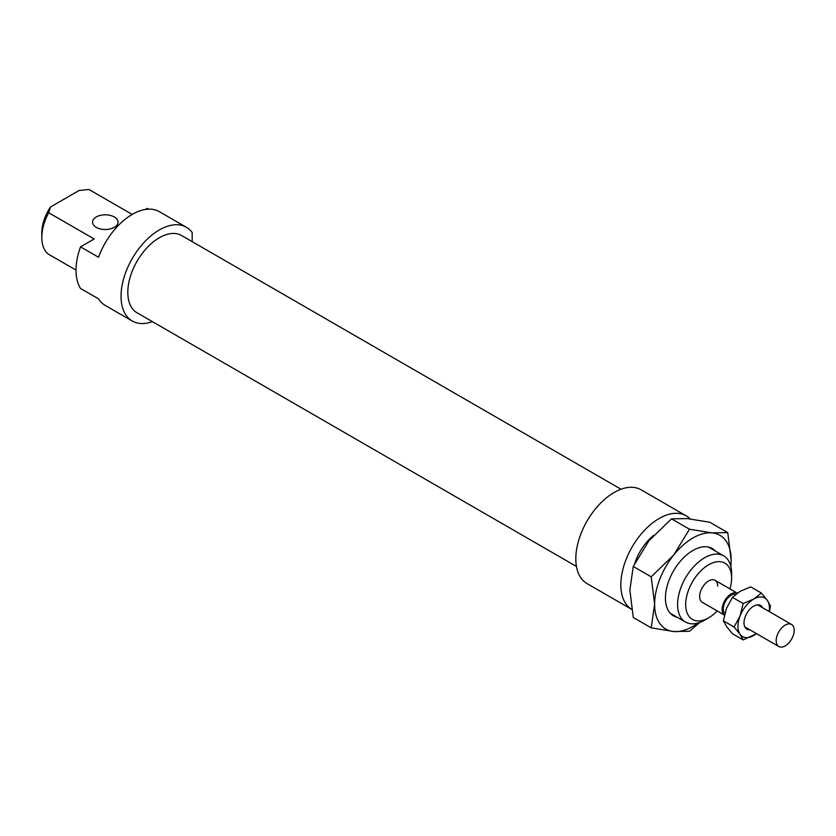 <?xml version="1.0" encoding="UTF-8"?>
<svg xmlns="http://www.w3.org/2000/svg" width="836" height="836" viewBox="0 0 836 836"><rect width="100%" height="100%" fill="white"/><g stroke="black" fill="none" stroke-linecap="round" stroke-linejoin="round"><path stroke-width="1.25" d="M794.2 630.292A12.739 7.357 120 0 0 791.567 624.471A12.739 7.357 120 0 0 781.744 627.878A12.739 7.357 120 0 0 776.184 640.689A12.739 7.357 120 0 0 778.828 646.521A12.739 7.357 120 0 0 788.641 643.114A12.739 7.357 120 0 0 794.2 630.292M735.826 594.271A11.14 6.437 120 0 0 727.602 598.242A11.14 6.437 120 0 0 723.286 608.848A11.14 6.437 120 0 0 724.864 613.405M717.654 586.099A12.739 7.357 120 0 0 715.02 580.278L737.31 593.142A12.739 7.357 120 0 0 727.571 596.841A12.739 7.357 120 0 0 722.158 609.496A12.739 7.357 120 0 0 724.436 615.097M677.285 617.313A38.843 22.426 -60 0 1 665.425 598.064A38.843 22.426 -60 0 1 692.887 550.485A38.843 22.426 -60 0 1 715.491 551.133M727.748 532.616L731.166 560.11A54.131 31.245 120 0 0 712.021 532.887L727.748 532.616L709.816 522.27L687.265 518.581L671.538 518.853L648.987 540.683L633.27 566.463L629.853 590.007L633.27 617.49L651.202 627.846L654.619 604.303L651.202 576.809L673.753 554.979L689.47 529.198L712.021 532.887A54.131 31.245 120 0 0 692.887 538.008A54.131 31.245 120 0 0 673.753 554.979A54.131 31.245 120 0 0 654.619 604.303A54.131 31.245 120 0 0 673.753 631.525A54.131 31.245 120 0 0 692.887 626.394A54.131 31.245 120 0 0 698.06 623.008M699.857 622.412L689.47 631.264L673.753 631.525L651.202 627.846M730.81 566.285A54.131 31.245 120 0 0 731.166 560.11L730.904 566.693M651.202 576.809L633.27 566.463M689.47 529.198L671.538 518.853M756.538 633.657L743.173 639.937L740.027 634.273L734.071 626.99L740.027 616.08A22.29 12.864 120 0 0 737.916 626.394A22.29 12.864 120 0 0 740.027 634.273A22.29 12.864 120 0 0 753.675 635.496A22.29 12.864 120 0 0 756.455 633.604M769.193 611.544A22.29 12.864 120 0 0 769.433 608.2A22.29 12.864 120 0 0 767.323 600.321L770.468 605.975L769.413 611.68M761.366 593.037L767.323 600.321A22.29 12.864 120 0 0 753.675 599.098L761.366 593.037L750.676 586.862L740.163 591.303L732.472 597.364L726.515 608.284L723.38 620.814L726.515 626.477L732.472 633.761L743.173 639.937M762.557 607.72A13.689 7.9 120 0 0 753.675 606.121A13.689 7.9 120 0 0 743.998 622.883A13.689 7.9 120 0 0 749.819 629.78M753.675 599.098A22.29 12.864 120 0 0 740.027 616.08L743.173 603.54L753.675 599.098M743.173 603.54L732.472 597.364M734.071 626.99L723.38 620.814M690.108 518.874A54.131 31.245 120 0 0 686.178 515.833A54.131 31.245 120 0 0 644.472 530.337A54.131 31.245 120 0 0 620.845 584.803A54.131 31.245 120 0 0 631.671 609.35L587.029 583.58A54.131 31.245 120 0 1 575.816 558.803A54.131 31.245 120 0 1 599.443 504.338A54.131 31.245 120 0 1 641.16 489.833L686.178 515.833M621.023 489.248L181.611 235.543A44.569 25.738 120 0 0 147.261 247.487A44.569 25.738 120 0 0 127.803 292.349A44.569 25.738 120 0 0 137.031 312.758L576.453 566.453M715.02 580.278A12.739 7.357 120 0 0 705.208 583.685A12.739 7.357 120 0 0 699.648 596.496A12.739 7.357 120 0 0 702.282 602.328L724.436 615.118M114.292 216.963A12.739 7.357 0 0 0 100.414 215.364A12.739 7.357 0 0 0 92.556 222.157A12.739 7.357 0 0 0 96.286 227.361A12.739 7.357 0 0 0 110.164 228.949A12.739 7.357 0 0 0 118.022 222.157A12.739 7.357 0 0 0 114.292 216.963M192.186 241.656L192.186 232.533A54.131 31.245 120 0 0 186.386 227.277L159.362 211.675A54.131 31.245 120 0 0 98.533 257.248L80.528 246.85L94.154 238.981L48.676 212.731L50.515 206.983A32.479 18.747 120 0 0 41.8 232.816L41.8 237.497A38.205 22.06 -60 0 1 48.676 212.731M50.515 206.983L79.012 190.535L88.95 189.479L132.182 214.434M186.386 227.277A54.131 31.245 120 0 0 144.67 241.782A54.131 31.245 120 0 0 121.042 296.247A54.131 31.245 120 0 0 132.255 321.024A54.131 31.245 120 0 0 152.382 321.62M80.528 246.85A54.131 31.245 120 0 0 76.024 270.247A54.131 31.245 120 0 0 80.528 288.451L98.533 298.849A54.131 31.245 120 0 0 105.242 305.422L132.255 321.024M653.397 535.521A38.205 22.06 120 0 0 634.702 563.464M731.615 573.36A38.205 22.06 120 0 0 723.704 555.877A38.205 22.06 120 0 0 694.256 566.108A38.205 22.06 120 0 0 677.578 604.564A38.205 22.06 120 0 0 685.489 622.047A38.205 22.06 120 0 0 704.602 620.155L708.646 617.814A32.479 18.747 -60 0 1 685.687 604.564A32.479 18.747 -60 0 1 708.646 564.781A32.479 18.747 -60 0 1 731.615 578.042L731.615 573.36M731.615 578.042A32.479 18.747 -60 0 1 729.953 588.899M717.215 610.959A32.479 18.747 -60 0 1 708.646 617.814M76.024 270.101L48.676 254.322A38.205 22.06 -60 0 1 41.8 237.497M148.515 209.157L147.167 208.383L145.234 209.491M757.531 604.815L791.567 624.471M744.792 626.875L778.828 646.521M708.489 547.089L723.704 555.877M670.284 613.269L685.489 622.047"/></g></svg>
